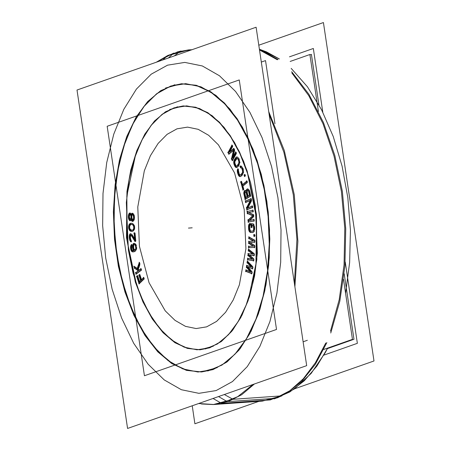 <?xml version="1.0" encoding="UTF-8"?>
<svg xmlns="http://www.w3.org/2000/svg" width="451" height="451" viewBox="0 0 451 451"><rect width="100%" height="100%" fill="white"/><g stroke="black" fill="none" stroke-linecap="round" stroke-linejoin="round"><path stroke-width="0.68" d="M181.539 83.785L170.647 86.085L157.066 93.447L144.698 105.5L133.975 121.815L125.271 141.828L118.884 164.84L115.044 190.046L113.877 216.576L115.433 243.495L119.65 269.867L126.387 294.779L135.407 317.352L146.389 336.807L158.961 352.462L172.677 363.771L187.058 370.339L201.608 371.94M201.868 371.923L213.019 369.6L226.611 362.226L238.991 350.156L249.719 333.813L258.429 313.766L264.805 290.715L268.638 265.47L269.783 238.906L268.204 211.953L263.953 185.564L257.188 160.646L248.135 138.079L237.113 118.647L224.513 103.031L210.769 91.779L196.365 85.284L181.798 83.768M183.162 105.946L173.906 107.896L162.411 114.126L151.948 124.324L142.871 138.136L135.503 155.076L126.855 195.892L127.193 241.122L136.467 284.519L144.106 303.619L153.402 320.08L164.046 333.317L175.653 342.878L187.83 348.426L200.143 349.767M200.323 349.756L209.76 347.794L221.261 341.554L231.735 331.338L240.811 317.51L248.18 300.546L256.822 259.68L256.456 214.4L247.131 170.985L239.475 151.886L230.151 135.447L219.485 122.232L207.855 112.711L195.666 107.214L183.343 105.934M144.207 278.679L143.88 277.658L144.207 278.679M143.604 277.934L141.591 279.891L143.604 277.934M141.513 279.643L139.951 274.732L141.513 279.643M139.669 275.003L139.325 275.341L140.915 280.325L139.325 275.341L139.669 275.003M140.689 280.77L139.618 281.813L140.689 280.77M139.539 281.571L137.718 275.865L139.539 281.571M137.437 276.136L137.093 276.474L139.291 283.369L137.093 276.474L137.437 276.136M139.37 283.611L143.982 279.124L139.37 283.611M141.479 269.946L141.197 268.841L141.479 269.946M140.887 269.072L139.444 270.16L140.887 269.072M139.28 270.036L138.299 269.286L139.872 264.709L138.299 269.286L139.28 270.036M139.928 263.965L139.584 262.645L139.928 263.965M139.376 263.243L137.482 268.666L139.376 263.243M137.2 268.469L134.437 266.513L137.2 268.469M138.401 270.696L134.866 268.165L134.522 266.851L134.866 268.165L138.401 270.696L135.48 272.889M138.372 270.961L136.044 272.708L136.315 273.746L136.044 272.708L138.372 270.961M136.365 273.949L141.208 270.312L136.365 273.949M251.895 271.558L248.151 267.308L251.895 271.558M247.982 267.116L252.385 268.486L247.982 267.116M252.723 268.593L252.949 267.172L252.723 268.593M252.684 266.62L247.723 261.417L252.684 266.62M247.667 261.76L247.52 262.657L251.562 266.862L247.52 262.657L247.667 261.76M251.032 266.704L247.058 265.549L251.032 266.704M247.041 265.673L246.793 267.201L250.767 271.818L246.793 267.201L247.041 265.673M250.192 271.598L246.331 270.098L250.192 271.598M246.302 270.25L246.128 271.339L251.59 273.424L246.128 271.339L246.302 270.25M251.929 273.554L252.154 272.145L251.929 273.554M253.597 258.677L249.566 255.148L253.597 258.677M249.488 255.08L253.885 255.497L249.488 255.08M254.24 255.531L254.375 254.003L254.24 255.531M254.06 253.552L248.867 249.414L254.06 253.552M248.845 249.702L248.749 250.705L252.988 254.048L248.749 250.705L248.845 249.702M252.554 254.014L248.478 253.71L252.554 254.014M248.473 253.761L248.321 255.424L252.521 259.195L248.321 255.424L248.473 253.761M252.041 259.116L248.05 258.429L252.041 259.116M248.044 258.513L247.932 259.72L253.417 260.627L247.932 259.72L248.044 258.513M253.772 260.684L253.907 259.173L253.772 260.684M254.454 245.383L250.204 242.672L254.539 242.136L250.204 242.672L254.454 245.383M254.894 242.08L254.939 240.479L254.894 242.08M254.589 240.135L249.234 237.119L254.589 240.135M249.228 237.339L249.2 238.438L253.547 240.857L249.2 238.438L249.228 237.339M253.253 240.919L249.121 241.51L249.082 243.269L253.439 246.145L249.082 243.269L249.121 241.51L253.253 240.919M253.067 246.161L249.003 246.347L248.969 247.661L254.403 247.385L248.969 247.661L249.003 246.353L253.067 246.161M254.764 247.368L254.804 245.767L254.764 247.368M254.279 234.915L254.544 235.986L254.279 234.915M254.905 236.031L254.888 234.965L254.905 236.031M252.701 223.826L251.286 223.814L252.701 223.826M251.292 223.843L251.449 227.146L251.821 227.146L251.449 227.146L251.292 223.843M252.182 227.146L252.086 225.179L252.182 227.146M252.086 225.15L252.656 225.156L252.086 225.15M253.896 227.349L253.952 228.522L253.896 227.349M252.56 231.143L251.032 231.132L250.147 230.467L249.606 226.915L249.905 225.359L249.606 226.915L250.147 230.467L251.032 231.132L252.56 231.143M250.249 225.026L250.192 223.809L250.249 225.026M249.837 223.938L249.144 224.914L248.873 226.909L249.431 230.906L250.474 232.237L252.639 232.474L250.474 232.237L249.431 230.906L248.873 226.909L249.144 224.914L249.837 223.938M252.983 232.451L253.828 231.651M254.082 231.634L254.24 231.312L254.082 231.634M254.663 229.672L254.68 229.362L254.663 229.672M254.685 228.522L254.629 227.36L254.685 228.522M254.544 226.515L254.494 226.21L254.544 226.515M253.924 224.57L253.688 224.164L253.924 224.57M248.834 212.517L252.926 211.711L248.834 212.517L253.225 214.552L248.834 212.517M253.276 211.609L253.141 210.318L253.276 211.609M252.785 210.386L247.492 211.434L247.706 213.419L252.876 215.634L247.706 213.419L247.492 211.434L252.785 210.386M252.966 215.849L248.405 220.037L248.614 221.977L248.405 220.037L252.966 215.849M248.619 222.022L253.913 220.973L248.619 222.022M254.263 220.877L254.122 219.581L254.263 220.877M253.772 219.648L249.679 220.46L253.772 219.648M249.741 220.404L253.468 216.807L249.741 220.404M253.778 216.317L253.62 214.845L253.778 216.317M252.16 206.259L247.712 208.091L252.16 206.259M247.796 207.934L251.37 201.135L247.796 207.934M251.551 200.424L251.275 198.75L251.551 200.424M250.936 198.891L245.784 201.011L245.981 202.195L245.784 201.011L250.936 198.891M246.004 202.307L250.237 200.565L246.004 202.307M250.671 200.385L246.906 207.731L247.21 209.563L246.906 207.731L250.671 200.385M247.227 209.681L252.38 207.561L247.227 209.681M252.707 207.347L252.504 206.118L252.707 207.347M246.455 190.942L246.596 190.66M246.229 190.711L245.806 190.457L246.229 190.711M245.35 190.469L244.651 191.139L244.194 193.101L245.406 199.122L244.194 193.101L244.651 191.139L245.35 190.469M245.44 199.291L250.418 196.23L245.44 199.291M250.711 195.92L249.691 191.342L250.711 195.92M249.471 190.564L249.352 190.232L249.471 190.564M247.717 189.014L246.906 189.753L247.717 189.014M241.11 182.069L243.224 189.589L241.11 182.069L241.353 181.866L241.11 182.069M243.286 189.809L243.529 189.612L243.286 189.809M243.782 189.211L242.909 186.105L247.131 182.587L242.909 186.105L243.782 189.211M247.385 182.193L247.086 181.122L247.385 182.193M246.787 181.37L242.565 184.882L246.787 181.37M242.503 184.662L241.646 181.623L242.503 184.662M244.854 174.988L244.854 175.969L244.854 174.988M244.932 176.217L245.169 175.98L244.932 176.217M245.395 175.529L245.13 174.717L245.395 175.529M240.53 166.43L240.834 167.259L240.53 166.43L240.93 166.16L240.53 166.43M242.215 168.725L242.587 169.734L242.215 168.725M242.176 173.505L241.043 174.808L242.176 173.505M240.203 175.163L239.25 174.154L238.494 170.602L239.25 174.154L240.203 175.163M238.545 169.914L238.241 169.069L238.545 169.914M238.015 169.463L237.694 171.053L238.021 173.122L239.103 175.681L240.214 176.504L239.103 175.681L238.021 173.122L237.694 171.053L238.015 169.463M241.482 175.935L242.604 174.638L241.482 175.935M243.574 172.395L243.619 171.949L243.574 172.395M243.484 170.106L243.416 169.824L243.484 170.106M243.185 169.052L242.818 168.048L243.185 169.052M235.18 166.081L236.696 167.434L235.664 166.847L234.543 164.649L235.18 166.081M238.038 166.639L239.081 165.128L238.038 166.639M239.904 162.704L239.921 162.247L239.904 162.704M239.329 159.428L238.996 158.667L239.329 159.428M236.989 157.049L236.127 157.641L234.368 160.494L234.108 162.636L234.543 164.649L234.108 162.636L234.368 160.494L236.127 157.641L236.989 157.049M232.598 146.654L229.965 151.519L232.598 146.654L231.724 145.042M232.637 146.045L232.254 145.329L232.637 146.045M232.068 145.673L228.369 152.5L229.063 153.791L228.369 152.5L232.068 145.673M229.164 153.977L233.522 150.386L229.164 153.977M233.962 150.025L231.825 158.893L232.445 160.049L231.825 158.893L233.962 150.025M236.318 153.537L232.62 160.37L236.318 153.537L235.445 151.925M236.358 152.934L235.969 152.213L236.358 152.934M235.783 152.556L232.913 157.861L235.783 152.556M233.167 156.756L234.655 150.251L233.167 156.756M234.537 149.563L234.024 148.61L234.537 149.563M233.759 148.813L229.728 151.959L233.759 148.813M133.084 250.711L132.284 250.294L131.737 249.11L131.765 246.246L131.737 249.11L132.284 250.294L133.738 250.688L133.084 250.711M131.951 245.53L131.833 244.718L131.951 245.53M131.517 245.051L130.942 247.086L131.393 250.142L132.476 251.607L133.62 251.805L132.476 251.607L131.393 250.142L130.942 247.086L131.512 245.056M133.992 251.776L134.381 251.641L133.992 251.776M134.922 251.427L135.232 251.23L134.922 251.427M136.557 249.234L136.63 248.755L136.557 249.234M136.687 247.932L136.676 247.616L136.687 247.932M136.388 245.688L136.303 245.372L136.388 245.688M136.016 244.662L135.807 244.273L136.016 244.662M134.263 243.427L133.366 244.194L132.915 246.184L133.118 248.405L134.06 250.604L133.118 248.405L132.915 246.184L133.366 244.194L134.263 243.427M130.931 240.067L130.311 237.474L130.796 235.191L130.311 237.474L130.931 240.067M131.692 235.631L135.182 241.133L131.692 235.631M135.802 241.043L135.035 233.111L135.802 241.043M134.68 233.167L135.029 239.396L134.68 233.167M134.601 238.714L131.974 234.509L134.601 238.714M130.677 233.832L129.837 235.084L129.691 237.35L130.046 239.763L131.072 241.448L130.046 239.763L129.691 237.35L129.837 235.084L130.677 233.832M131.444 241.556L131.354 240.665L131.444 241.556M130.869 231.075L132.306 231.307L130.869 231.075M134.426 229.48L134.539 229.091L134.426 229.48M134.674 228.313L134.697 227.761L134.674 228.313M134.663 226.926L134.584 226.374L134.663 226.926M134.381 225.596L134.229 225.196L134.381 225.596M131.777 223.318L131.117 223.313L131.777 223.318M131.038 223.341L129.691 224.192L129.042 225.957L129.166 228.618L130.491 230.85L129.166 228.618L129.042 225.957L129.691 224.192L131.038 223.341M131.529 219.378L132.042 220.691L132.786 221.266L131.664 219.75M134.099 220.116L134.229 219.75L134.099 220.116M134.415 219.006L134.449 218.684L134.415 219.006M134.499 217.856L134.505 217.359L134.499 217.856M134.46 216.514L134.426 216.192L134.46 216.514M134.257 215.392L134.122 214.964L134.257 215.392M132.555 213.357L131.568 214.862L132.555 213.357M131.404 214.31L131.196 213.898L131.404 214.31M130.102 213.143L128.873 215.042L128.744 217.004L129.228 219.304L130.311 220.601L129.228 219.304L128.744 217.004L128.873 215.042L130.102 213.143M131.151 220.15L131.348 219.834L131.151 220.15M133.851 244.944L134.33 244.549L133.676 245.462L133.851 244.944M135.931 246.46L136.039 247.199L135.931 246.46M134.81 250.023L133.738 248.422L133.676 245.462L133.738 248.422L134.81 250.023M131.557 230.19L130.04 229.069L129.595 227.293L129.877 225.523L131.196 224.451L129.877 225.523L129.595 227.293L130.04 229.069L130.818 229.965L132.149 230.196L131.557 230.19M131.286 224.423L131.692 224.429L131.286 224.423M132.955 224.745L133.361 225.212L132.955 224.745M133.992 226.582L134.043 226.921L133.992 226.582M134.082 227.755L134.06 228.099L134.082 227.755M133.541 229.469L133.175 229.931L133.541 229.469M132.695 230.117L132.414 230.202L132.695 230.117M133.079 214.518L133.276 214.828L133.079 214.518M132.735 220.15L131.805 217.557L131.934 215.809L132.605 214.473L131.934 215.809L131.805 217.557L132.735 220.15M129.358 216.232L130.13 214.276L129.482 215.369L129.358 217.117L129.358 216.232M130.937 215.003L131.038 215.268L130.937 215.003M130.187 219.451L129.358 217.117L130.187 219.451M245.519 191.805L245.045 192.335L244.944 193.597L245.801 197.437L244.944 193.597L245.316 191.917M246.596 192.972L247.39 196.523L246.596 192.972M247.092 196.839L245.834 197.611L247.092 196.839M247.593 190.531L247.3 190.948L247.593 190.531M248.963 191.517L249.753 195.069L248.963 191.517M249.459 195.379L248.089 196.224L249.459 195.379M248.05 196.05L247.199 192.211L247.3 190.948L247.199 192.211L248.05 196.05M235.732 165.28L234.87 162.997L234.937 161.435L237.136 158.357L234.937 161.435L234.87 162.997L235.732 165.28M238.438 159.451L238.776 160.218L238.438 159.451M238.59 164.068L237.547 165.585L238.59 164.068M236.623 166.131L236.138 165.867L236.623 166.131M343.504 279.344L352.479 339.389L323.677 349.491M318.417 111.47L309.905 54.515L290.151 61.443M344.175 273.689L353.979 339.287L327.409 348.6M318.936 104.829L311.399 54.408L309.967 54.915M213.058 398.47L221.413 403.324M163.076 59.859L167.084 55.839L189.093 49.852M174.385 55.89L180.423 51.172M224.299 394.529L232.908 399.253M256.095 27.24L76.997 90.048L127.571 428.45L306.669 365.643L256.095 27.24M217.173 367.706L201.349 371.957L186.483 370.356L171.786 363.568L157.805 351.836L145.042 335.583L133.964 315.412L124.978 292.056L118.41 266.361L114.492 239.261L113.376 211.75L115.095 184.82L119.594 159.468L126.703 136.602L136.168 117.063L147.64 101.56L160.708 90.657L174.887 84.749M165.461 88.052L181.285 83.801L196.157 85.402L210.848 92.196L224.829 103.927L237.592 120.175L248.67 140.346L257.656 163.707L264.23 189.403L268.142 216.503L269.258 244.014L267.539 270.938L263.04 296.296L255.931 319.161L246.466 338.701L234.994 354.204L221.931 365.107L207.753 371.01M322.831 112.226L313.31 48.488L289.463 56.849M345.212 261.958L357.372 343.346L323.903 355.084M294.723 388.756L374.003 360.952L323.429 22.55L258.784 45.218M258.75 401.373L194.905 423.76L192.216 405.782M282.016 395.798L274.095 398.921L289.897 391.93L304.233 380.824L316.867 366.071L327.668 348.093L325.233 352.71L311.145 373.439L294.373 389.004L277.354 397.878M191.884 49.757L188.642 49.881L176.905 52.079L181.071 51.025M201.411 403.983L213.34 404.536L232.812 399.298L281.83 395.888L262.358 401.119L213.34 404.536M253.067 384.444L237.739 396.66L221.215 403.369L270.234 399.952L286.627 393.328L301.843 381.275L315.401 364.177L326.868 342.591M294.39 283.482L296.916 239.549L293.33 194.826L283.854 152.167L269.106 114.289M330.735 332.985L339.823 301.178L344.914 265.915L345.765 228.775L342.348 191.41L334.811 155.494L323.497 122.621L308.901 94.265L291.679 71.681M277.985 59.504L259.426 49.537M239.227 79.94L107.152 126.257L144.438 375.751L276.514 329.433L144.438 375.751L107.152 126.257L144.438 375.751L276.514 329.433L144.438 375.751L107.152 126.257L144.438 375.751L276.514 329.433L144.438 375.751L107.152 126.257L144.438 375.751L276.514 329.433L144.438 375.751L107.152 126.257L239.227 79.94L276.514 329.433L239.227 79.94L107.152 126.257L239.227 79.94L276.514 329.433L239.227 79.94L107.152 126.257L239.227 79.94L276.514 329.433L239.227 79.94L107.152 126.257L239.227 79.94L276.514 329.433L239.227 79.94M205.38 348.978L217.376 343.983L228.431 334.76L238.139 321.642L246.145 305.107L252.16 285.759L255.965 264.303L256.478 218.239L247.605 173.567L240 153.802L230.63 136.732L219.829 122.988L208.001 113.06L195.565 107.31L182.982 105.957L169.599 109.554M177.57 106.757L165.573 111.758L154.518 120.981L144.81 134.099L136.8 150.634L130.784 169.982L126.979 191.438L126.466 237.497L135.339 282.174L142.944 301.939L152.32 319.004L163.115 332.753L174.949 342.681L187.379 348.426L199.962 349.784L213.351 346.182M144.027 279.254L143.401 277.303M138.818 283.831L144.1 278.684M136.614 276.119L139.133 284.017M137.555 275.696L136.54 276.688M139.382 282.219L137.239 275.51M140.808 280.33L139.06 282.033M138.846 274.986L140.735 280.905M139.787 274.569L138.773 275.555M141.355 280.296L139.472 274.377M143.722 277.495L141.039 280.105M141.039 268.711L138.88 270.341M141.259 270.504L140.735 268.469M135.802 274.129L141.366 269.952M135.582 272.342L136.112 274.371M134.285 268.029L138.429 271M133.975 266.141L134.607 268.587M137.346 268.847L133.857 266.378M139.348 262.324L137.003 269.033M139.759 264.714L139.122 262.273M137.82 269.659L139.776 263.976M139.303 270.352L137.724 269.146M133.124 243.873L132.633 245.338M133.716 243.354L132.825 244.442M134.347 243.303L133.31 243.653M135.007 243.692L133.896 243.298M135.559 244.29L134.561 243.427M136.027 245.395L135.176 243.788M136.247 246.522L135.757 244.679M136.36 247.638L136.078 245.71M136.36 248.772L136.287 246.793M136.089 249.955L136.405 247.954M135.633 250.688L136.292 249.251M135.063 251.241L135.96 250.153M134.246 251.652L135.458 250.886M133.406 251.878L134.674 251.444M132.543 251.883L133.857 251.782M131.889 251.551L133 251.946M131.331 250.953L132.329 251.816M130.863 249.848L131.715 251.455M130.649 248.721L131.14 250.564M130.564 247.825L130.818 249.533M130.564 246.686L130.643 248.67M130.841 245.502L130.519 247.509M131.292 244.775L130.632 246.207M131.664 244.543L130.959 245.282M131.698 246.252L131.41 244.324M131.19 246.686L131.788 245.541M131.134 247.514L131.416 246.004M131.168 248.242L131.218 246.708M131.438 249.55L131.123 247.407M131.72 250.119L131.247 248.76M132.098 250.626L131.416 249.442M132.56 250.801L131.703 250.158M132.955 250.79L132.109 250.581M133.693 250.7L132.498 250.739M132.865 249.177L133.879 250.931M132.656 248.033L133.141 249.877M132.538 246.922L132.819 248.851M132.543 245.784L132.617 247.762M132.814 244.6L132.493 246.601M133.299 245.169L134.003 244.431M133.203 245.834L133.609 244.622M133.107 246.612L133.395 245.102M133.146 247.34L133.192 245.801M133.445 248.862L133.096 246.5M133.727 249.431L133.254 248.073M134.105 249.939L133.423 248.755M134.432 250.226L133.727 249.397M134.843 250.147L133.998 249.933M135.193 249.888L134.392 250.164M135.48 249.426L134.776 250.17M135.734 248.777L135.142 249.916M135.796 247.943L135.509 249.459M135.757 247.216L135.706 248.755M135.458 245.694L135.802 248.056M135.176 245.124L135.65 246.483M134.798 244.617L135.48 245.801M134.336 244.442L135.193 245.085M133.936 244.453L134.781 244.662M133.592 244.707L134.387 244.431M134.612 241.223L135.672 241.054M131.049 235.208L135.024 241.477M130.486 234.977L131.45 235.647M129.978 235.935L130.632 234.909M129.877 236.747L130.238 235.298M129.95 237.919L129.973 235.952M130.08 238.804L129.916 237.074M130.35 239.876L129.956 237.976M130.734 240.422L130.108 239.137M131.19 240.676L130.362 239.893M131.123 242.001L130.937 240.05M130.35 241.37L131.314 241.646M129.82 240.36L130.767 241.708M129.544 239.425L130.153 240.992M129.341 237.846L129.758 240.203M129.29 236.955L129.454 238.686M129.319 235.608L129.336 237.801M129.544 234.712L129.257 236.425M130.006 233.821L129.347 235.428M130.548 233.708L129.662 234.283M131.309 234.013L130.35 233.742M131.698 234.531L130.869 233.748M134.855 239.712L131.303 234.041M134.032 232.806L134.714 239.842M134.9 233.099L133.846 233.268M135.486 241.51L134.635 232.71M130.903 231.324L132.459 231.335M130.283 231.013L131.359 231.408M129.911 230.737L130.734 231.233M129.409 230.235L130.35 231.064M129.048 229.458L129.803 230.726M128.67 228.279L129.364 230.123M128.569 226.892L128.868 229.063M128.704 225.562L128.608 227.732M129.099 224.513L128.58 226.346M129.482 223.916L128.851 225.173M129.995 223.589L129.138 224.401M130.367 223.425L129.589 223.905M130.976 223.262L129.933 223.634M132.081 223.352L130.525 223.341M132.701 223.662L131.624 223.268M133.073 223.938L132.25 223.442M133.575 224.44L132.639 223.611M133.936 225.218L133.18 223.95M134.313 226.396L133.62 224.553M134.421 227.783L134.116 225.613M134.28 229.114L134.381 226.943M133.885 230.162L134.404 228.33M133.502 230.754L134.139 229.503M132.989 231.087L133.851 230.275M132.617 231.25L133.395 230.771M132.008 231.414L133.051 231.042M131.433 230.286L130.226 229.92M132.284 230.224L130.97 230.213M133 229.942L131.833 230.292M133.648 228.899L132.594 230.241M133.795 228.116L133.355 229.48M133.778 226.943L133.654 228.882M133.513 225.833L133.817 227.772M133.158 225.229L133.721 226.599M132.323 224.451L133.502 225.816M131.557 224.389L132.757 224.756M130.7 224.446L132.013 224.463M129.984 224.733L131.151 224.384M129.212 227.732L129.336 225.776L130.39 224.435M129.195 226.56L129.629 225.196M129.476 228.843L129.172 226.898M129.832 229.446L129.262 228.076M130.66 230.224L129.482 228.86M130.542 220.584L131.241 219.457M130.006 220.821L130.914 220.167M129.617 220.567L130.446 220.714M129.02 219.862L130.063 220.798M128.704 219L129.398 220.381M128.388 217.777L128.992 219.71M128.343 216.61L128.552 218.583M128.388 215.725L128.383 217.455M128.563 214.659L128.343 216.553M129.009 213.689L128.394 215.403M129.42 213.165L128.721 214.293M130.08 212.985L129.042 213.548M130.463 213.205L129.64 213.058M130.931 213.915L130.029 212.94M131.252 214.749L130.559 213.368M131.681 214.434L131.529 214.755M131.844 213.34L131.196 214.777M132.532 213.199L131.489 213.763M132.915 213.424L132.087 213.278M133.513 214.124L132.47 213.188M133.823 214.986L133.135 213.611M134.144 216.215L133.541 214.281M134.189 217.382L133.981 215.409M134.139 218.707L134.15 216.536M133.97 219.772L134.189 217.878M133.524 220.742L134.139 219.023M133.113 221.266L133.812 220.133M132.447 221.447L133.49 220.883M132.064 221.221L132.893 221.373M131.472 220.522L132.509 221.458M131.179 219.406L131.822 221.075M133.586 217.551L133.349 219.214M133.535 216.643L133.53 218.374M133.355 215.741L133.586 217.489M133.068 214.839L133.519 216.559M131.636 215.212L132.498 214.202L133.355 215.522M132.087 214.377L132.91 214.529M131.472 216.192L131.929 214.637M131.393 217.094L131.636 215.437M131.45 218.002L131.45 216.271M131.624 218.904L131.393 217.156M131.912 219.806L131.466 218.087M133.344 219.434L132.481 220.443L131.624 219.13M132.898 220.268L132.07 220.122M133.513 218.453L133.051 220.009M128.941 216.66L129.183 214.997M128.997 217.562L129.003 215.837M129.172 218.464L128.941 216.722M129.623 219.355L128.98 217.686M130.04 219.767L129.29 218.729M130.655 218.972L129.899 219.744M130.976 218.042L130.322 219.479M131.016 217.094L130.773 218.752M130.965 216.187L130.959 217.912M130.784 215.285L131.016 217.027M130.339 214.394L130.982 216.063M129.916 213.983L130.666 215.02M129.302 214.777L130.057 214.005M128.986 215.708L129.634 214.27M252.036 272.156L247.424 266.913M251.506 273.971L251.895 271.53M245.541 271.276L251.799 273.667M246.032 269.726L245.705 271.756M250.632 271.936L245.744 270.031M246.235 266.992L250.609 272.083M246.765 265.177L246.37 267.623M251.432 266.953L246.471 265.509M246.956 262.465L251.41 267.099M247.424 261.044L247.103 263.08M252.836 267.184L247.154 261.225M252.301 269.016L252.695 266.569M247.396 267.071L252.594 268.689M253.783 259.178L248.918 254.916M253.372 261.123L253.603 258.581M247.345 259.703L253.642 260.746M247.729 258.045L247.537 260.154M252.391 259.263L247.464 258.417M247.751 255.26L252.374 259.415M248.157 253.321L247.926 255.864M252.859 254.088L247.892 253.716M248.174 250.553L252.848 254.246M248.546 249.031L248.354 251.139M254.251 254.014L248.292 249.268M253.84 255.971L254.071 253.428M248.901 255.086L254.11 255.582M254.674 245.778L249.623 242.553M254.392 247.813L254.46 245.214M248.383 247.7L254.635 247.379M248.653 245.947L248.602 248.112M253.31 246.161L248.416 246.381M248.501 243.145L253.304 246.319M248.777 241.116L248.71 243.715M253.439 240.862L248.54 241.567M248.619 238.337L253.439 241.02M248.884 236.719L248.834 238.883M254.804 240.484L248.648 237.017M254.527 242.537L254.589 239.938M249.617 242.723L254.764 242.091M254.759 234.977L253.688 234.847M254.55 236.476L254.522 234.52M253.704 235.952L254.776 236.082M253.913 234.447L253.941 236.403M252.988 223.854L250.7 223.843M253.485 224.175L252.532 223.747M253.969 225.263L253.079 223.775M254.201 226.233L253.665 224.587M254.319 227.377L254.009 225.438M254.37 229.384L254.229 226.537M254.251 230.484L254.375 228.544M253.992 231.329L254.364 229.689M253.485 232.135L254.229 230.658M252.346 232.581L253.389 232.197M250.508 232.49L252.797 232.502M249.888 232.18L250.965 232.569M249.392 231.628L250.328 232.451M248.896 230.63L249.786 232.118M248.664 229.66L249.2 231.307M248.546 228.516L248.856 230.455M248.495 226.509L248.636 229.356M248.614 225.41L248.49 227.349M248.873 224.564L248.501 226.205M249.38 223.758L248.636 225.235M250.051 223.758L249.014 224.136M249.916 225.59L249.815 223.408M249.33 225.517L250.108 225.038M249.217 226.402L249.651 225.038M249.211 227.349L249.364 225.641M249.364 229.362L249.228 226.515M249.589 230.235L249.268 228.522M250.897 231.262L249.933 230.839L249.364 229.469M250.378 231.166L249.583 230.258M252.729 231.171L250.446 231.16M253.648 229.491L253.197 230.85L252.284 231.267M253.507 230.275L252.797 231.177M253.654 228.544L253.501 230.252M253.501 226.532L253.637 229.379M253.276 225.658L253.597 227.372M252.932 225.055L253.501 226.425M252.481 225.049L253.304 225.539M251.495 225.173L252.932 225.184M251.844 227.597L251.703 224.75M250.863 227.169L252.053 227.174M250.908 223.414L251.111 227.592M248.253 212.59L253.146 211.62M253.473 214.856L248.247 212.438M253.479 216.942L253.203 214.332M249.127 220.674L253.631 216.328M253.992 219.564L249.093 220.528M253.952 221.351L253.721 219.18M248.033 222.089L254.133 220.883M248.005 219.637L248.304 222.467M252.938 215.572L247.853 220.24M247.12 213.346L252.972 215.849M247.092 211.034L247.39 213.864M253.005 210.296L246.911 211.502M252.966 212.088L252.735 209.918M252.363 206.056L247.137 208.204M252.43 207.86L252.075 205.729M246.652 209.794L252.577 207.353M246.477 207.336L246.939 210.121M250.468 200.12L246.393 208.046M245.423 202.426L250.536 200.323M245.355 200.616L245.71 202.747M251.134 198.682L245.209 201.123M251.308 201.14L250.846 198.361M247.199 208.407L251.393 200.436M246.663 189.431L246.122 191.032M247.013 189.104L246.376 190.023M247.61 188.879L246.624 189.488M248.016 189.014L247.171 189.008M248.602 189.505L247.56 188.879M249.104 190.249L248.18 189.127M249.38 191.359L248.772 189.634M250.468 196.461L249.161 190.587M244.87 199.449L250.593 195.931M243.867 193.845L245.175 199.725M243.788 192.701L244.002 194.674M244.042 191.675L243.777 193.524M244.408 190.818L243.867 192.419M244.758 190.491L244.121 191.41M245.248 190.333L244.374 190.874M245.648 190.469L244.803 190.463M246.235 190.959L245.197 190.333M245.57 198.04L244.493 193.22M247.266 196.535L245.265 197.763M246.071 192.25L247.148 197.07M245.756 191.748L246.314 192.994M245.372 191.613L246.122 192.278M244.978 191.799L245.818 191.805M244.515 192.611L245.152 191.692M244.47 193.299L244.775 191.985M244.6 194.048L244.538 192.498M247.018 190.683L247.779 190.215M246.77 191.224L247.407 190.305M246.72 191.912L247.03 190.598M246.855 192.662L246.793 191.111M247.825 196.653L246.748 191.833M249.634 195.08L247.52 196.377M248.439 190.79L249.51 195.616M248.123 190.288L248.681 191.54M247.74 190.159L248.49 190.824M247.34 190.345L248.185 190.35M240.642 181.702L243.038 190.226M241.488 181.477L240.546 182.26M242.317 185.299L241.178 181.257M246.928 180.981L242.001 185.073M247.176 182.756L246.612 180.755M242.345 186.297L247.272 182.198M243.574 189.781L242.441 185.739M242.728 190.006L243.67 189.223M244.966 174.548L244.059 175.445M245.214 176.11L244.651 174.362M244.38 176.431L245.288 175.54M244.132 174.87L244.696 176.623M240.033 166.086L240.721 167.969M240.947 165.929L239.96 166.594M241.64 166.481L240.507 165.968M242.097 167.141L241.212 166.148M242.508 168.071L241.725 166.599M243.106 169.847L242.21 167.389M243.315 170.952L242.875 169.074M243.337 171.966L243.185 170.123M243.145 173.178L243.343 171.132M242.818 173.962L243.292 172.412M242.339 174.655L243.083 173.325M240.817 176.307L242.683 174.159M240.231 176.617L241.212 175.952M239.673 176.583L240.665 176.442M238.996 176.144L240.129 176.651M238.54 175.478L239.425 176.471M238.128 174.548L238.912 176.025M237.53 172.778L238.427 175.236M237.322 171.673L237.762 173.545M237.299 170.653L237.451 172.496M237.491 169.446L237.294 171.493M238.038 168.809L237.294 170.14M238.432 170.608L237.745 168.725M237.936 171.092L238.438 169.92M238.089 172L238.066 170.348M238.348 172.868L237.998 171.171M239.024 174.548L238.128 172.09M239.447 175.129L238.714 173.877M239.893 175.354L239.053 174.65M240.349 175.23L239.447 175.151M240.8 174.825L239.904 175.332M242.266 173.009L240.4 175.163M242.553 172.276L241.928 173.522M242.288 169.756L242.649 171.47L242.322 172.953M242.548 170.619L242.57 172.271M241.612 168.076L242.508 170.534M241.189 167.49L241.922 168.747M240.738 167.265L241.584 167.975M240.372 167.693L241.178 167.36M234.638 165.821L235.49 167.158M234.035 164.333L234.971 166.453M233.77 163.256L234.3 165.06M233.691 162.242L233.939 164.063M233.815 160.99L233.731 163.082M234.097 160.139L233.714 161.785M234.531 159.361L233.866 160.827M235.941 157.416L234.216 159.919M236.504 156.999L235.569 157.85M237.057 156.931L236.087 157.252M237.75 157.247L236.606 156.942M238.235 157.827L237.305 156.993M238.692 158.684L237.835 157.348M239.295 160.178L238.353 158.059M239.56 161.249L239.024 159.445M239.633 162.264L239.391 160.443M239.509 163.516L239.594 161.43M239.233 164.367L239.616 162.721M238.799 165.151L239.458 163.679M237.389 167.09L239.109 164.587M236.82 167.507L237.756 166.661M236.273 167.575L237.243 167.253M235.58 167.259L236.724 167.563M235.095 166.678L236.025 167.513M235.523 165.652L234.588 163.527M235.969 166.16L235.18 165.038M236.425 166.306L235.557 165.748M236.865 166.098L235.974 166.182M237.288 165.602L236.431 166.278M238.635 163.51L236.91 166.013M238.788 161.058L238.883 162.721L238.331 164.085M238.483 160.24L238.929 161.892L238.692 163.448M237.807 158.859L238.742 160.979M237.356 158.346L238.145 159.474M236.905 158.205L237.767 158.758M236.465 158.408L237.35 158.324M236.042 158.904L236.893 158.228M234.695 160.996L236.414 158.493M234.543 163.448L234.447 161.785L234.994 160.421M234.396 162.614L234.638 161.063M234.841 164.265L234.407 162.631M229.215 152.269L232.581 146.051M233.866 148.475L229.164 152.139M234.543 150.256L233.494 148.317M232.468 158.262L234.458 149.569M235.766 151.953L232.4 158.171M232.107 160.68L236.301 152.94M231.295 158.605L232.428 160.708M233.697 149.676L231.374 159.293M228.606 154.169L233.81 149.884M227.84 152.213L228.978 154.315M232.051 145.07L227.856 152.81M265.521 60.603L261.304 62.08L265.521 60.603L274.947 123.67L265.521 60.603L261.304 62.08L265.521 60.603L274.947 123.67L265.521 60.603L261.304 62.08L265.521 60.603L274.947 123.67L265.521 60.603L261.304 62.08L265.521 60.603L274.947 123.67L265.521 60.603L261.304 62.08L265.521 60.603L274.947 123.67L265.521 60.603L261.304 62.08L265.521 60.603L274.947 123.67L265.521 60.603L261.304 62.08L265.521 60.603L274.947 123.67L265.521 60.603L261.304 62.08L265.521 60.603L274.947 123.67L265.521 60.603L261.304 62.08L265.521 60.603L274.947 123.67L265.521 60.603L261.304 62.08L265.521 60.603L274.947 123.67L265.521 60.603M307.328 340.308L303.106 341.79L307.328 340.308M178.692 51.764L192.036 49.7L188.642 49.881M268.689 111.527L284.316 150.51L294.272 194.759L297.874 241.24L294.881 286.751L297.874 241.24L294.272 194.759L284.316 150.51L268.689 111.527M254.398 383.976L241.657 394.715L228.009 401.61L275.144 398.329L289.767 390.769L303.32 378.795L315.435 362.717L325.791 342.969L315.435 362.717L303.32 378.795L289.767 390.769L275.144 398.329L261.417 401.187L214.281 404.468L228.009 401.61L241.657 394.715L254.398 383.976M173.669 53.117L168.471 57.965M227.197 401.632L218.532 396.553M167.518 65.153L151.186 74.167L136.416 89.089L123.777 109.345L113.753 134.156L106.729 162.563L102.975 193.479L102.636 225.72L105.726 258.04L112.124 289.198L121.584 318L133.744 343.341L148.137 364.239L164.209 379.894L181.347 389.709L198.88 393.306L216.147 390.538L232.479 381.523L247.249 366.601L259.889 346.345L269.912 321.535L276.937 293.127L280.685 262.206L281.024 229.971L277.94 197.651L271.541 166.487L262.076 137.685L249.916 112.35L235.523 91.452L219.451 75.796L202.319 65.981L184.78 62.385L167.518 65.153L184.78 62.385L202.319 65.981L219.451 75.796L235.523 91.452L249.916 112.35L262.076 137.685L271.541 166.487L277.94 197.651L281.024 229.971L280.685 262.206L276.937 293.127L269.912 321.535L259.889 346.345L247.249 366.601L232.479 381.523L216.147 390.538L198.88 393.306L181.347 389.709L164.209 379.894L148.137 364.239L133.744 343.341L121.584 318L112.124 289.198L105.726 258.04L102.636 225.72L102.975 193.479L106.729 162.563L113.753 134.156L123.777 109.345L136.416 89.089L151.186 74.167L167.518 65.153M170.647 86.085L156.418 93.943L143.548 106.943L132.532 124.594L123.799 146.209L117.683 170.963L114.413 197.904L114.114 225.99L116.809 254.155L122.379 281.306L130.627 306.398L141.219 328.475L153.763 346.684L167.766 360.326L182.694 368.879L197.972 372.013L213.019 369.6L227.248 361.747L240.118 348.741L251.128 331.096L259.861 309.476L265.983 284.728L269.253 257.786L269.546 229.694L266.857 201.535L261.281 174.385L253.039 149.287L242.441 127.21L229.903 109.001L215.899 95.358L200.971 86.812L185.688 83.677L170.647 86.085M259.488 49.965L277.286 59.746L259.488 49.965M291.87 72.961L308.704 95.533L322.961 123.653L334.016 156.097L341.407 191.478L344.801 228.257L344.062 264.844L339.214 299.661L330.465 331.197L339.214 299.661L344.062 264.844L344.801 228.257L341.407 191.478L334.016 156.097L322.961 123.653L308.704 95.533L291.87 72.961M188.467 228.076L192.205 227.817L188.467 228.076M227.067 401.678L276.085 398.267L227.067 401.678M173.906 107.896L161.864 114.543L150.978 125.547L141.659 140.481L134.268 158.769L129.087 179.712L126.319 202.51L128.349 250.108L133.068 273.08L140.041 294.317L149.005 312.994L159.62 328.401L171.47 339.947L184.098 347.18L197.031 349.829L209.76 347.794L221.796 341.148L232.688 330.143L242.007 315.21L249.397 296.921L254.573 275.973L257.341 253.18L255.317 205.583L250.598 182.61L243.625 161.373L234.655 142.696L224.046 127.289L212.195 115.744L199.562 108.505L186.635 105.855L173.906 107.896M177.034 128.834L187.543 127.148L198.215 129.336L208.644 135.311L218.425 144.839L234.582 172.975L244.233 209.467L245.908 248.76L239.351 284.863L233.246 299.96L225.556 312.289L216.57 321.371L206.631 326.857L196.123 328.542L185.451 326.355L175.022 320.379L165.241 310.852L149.084 282.715L139.432 246.223L137.758 206.93L144.314 170.828L150.414 155.73L158.109 143.401L167.095 134.319L177.034 128.834L187.543 127.148L198.215 129.336L208.644 135.311L218.425 144.839L234.582 172.975L244.233 209.467L245.908 248.76L239.351 284.863L233.246 299.96L225.556 312.289L216.57 321.371L206.631 326.857L196.123 328.542L185.451 326.355L175.022 320.379L165.241 310.852L149.084 282.715L139.432 246.223L137.758 206.93L144.314 170.828L150.414 155.73L158.109 143.401L167.095 134.319L177.034 128.834M173.646 53.122L156.277 62.244L167.964 55.422L180.406 51.172M213.78 404.502L198.66 403.521L213.791 404.502M345.596 293.33L349.655 262.403L350.416 230.168L347.856 197.713L342.061 166.131L333.216 136.495L321.58 109.768L307.469 86.817L291.188 68.366L307.469 86.817L321.58 109.768L333.216 136.495L342.061 166.131L347.856 197.713L350.416 230.168L349.655 262.403L345.596 293.33M279.423 58.996L259.381 49.238L266.423 51.842L279.423 58.996M189.51 49.819L192.064 49.695M214.129 404.479L217.872 404.107"/></g></svg>
